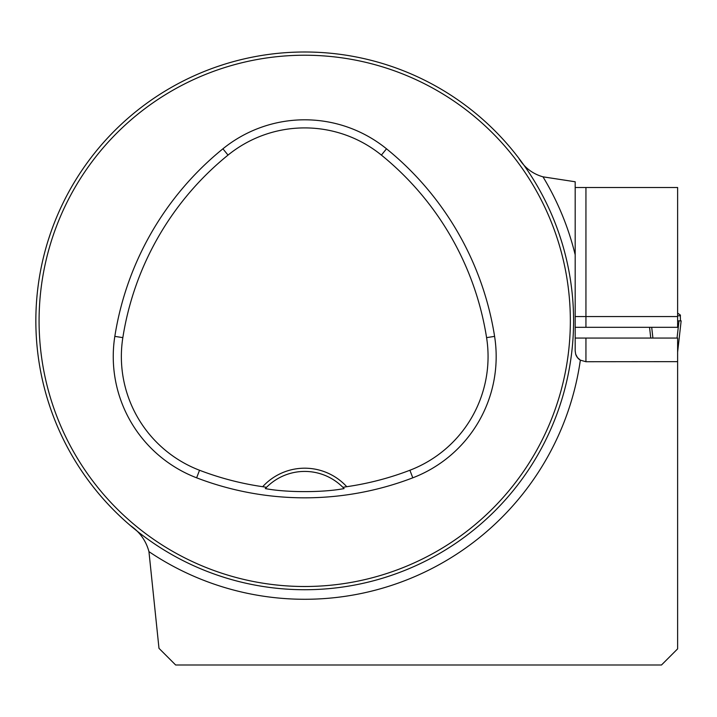 <?xml version="1.0" encoding="UTF-8"?>
<svg xmlns="http://www.w3.org/2000/svg" width="717" height="717" viewBox="0 0 717 717"><rect width="100%" height="100%" fill="white"/><g stroke="black" fill="none" stroke-linecap="round" stroke-linejoin="round"><path stroke-width="1.08" d="M575.679 354.198A10.755 10.755 0 0 0 580.349 360.158L585.941 361.727L677.619 361.646L677.619 648.867L661.486 665L175.656 665L158.986 648.329L148.948 551.633C146.053 540.797 139.869 532.095 130.377 525.543M575.186 338.065L677.619 338.065L677.619 361.646M652.345 665L635.137 665M575.186 327.31L677.619 327.31L677.619 187.504L575.186 187.504M518.669 158.054C524.387 167.572 532.498 173.837 542.993 176.83L575.186 181.768L575.186 303.112M35.85 320.858A268.857 268.857 0 0 0 439.145 553.703A268.857 268.857 0 0 0 439.145 88.021A268.857 268.857 0 0 0 35.85 320.858M50.19 407.498L48.335 401.834L50.19 407.498M218.076 575.384L223.731 577.239L218.076 575.384M559.233 234.226L561.088 239.881L559.233 234.226M385.916 64.557L390.496 66.054M387.601 65.095L386.364 64.7M50.19 234.226L48.335 239.881L50.19 234.226M218.076 66.34L223.731 64.485L218.076 66.34M391.348 575.384L385.692 577.239L391.348 575.384M561.017 402.067L559.52 406.638M560.479 403.752L560.873 402.515M262.673 486.7L266.545 487.318L265.326 488.582C286.182 492.642 323.349 492.624 344.097 488.582L342.878 487.318L346.75 486.7A57.002 57.002 0 0 0 262.673 486.7A293.827 293.827 0 0 1 199.532 470.253A121.756 121.756 0 0 1 122.84 337.635A293.827 293.827 0 0 1 228.015 155.096A121.756 121.756 0 0 1 381.399 155.096A293.827 293.827 0 0 1 486.583 337.635A121.756 121.756 0 0 1 409.891 470.253A293.827 293.827 0 0 1 346.75 486.7M196.628 477.818A301.938 301.938 0 0 0 412.795 477.818A129.867 129.867 0 0 0 494.596 336.372A301.938 301.938 0 0 0 386.508 148.804A129.867 129.867 0 0 0 222.915 148.804A301.938 301.938 0 0 0 114.828 336.372A129.867 129.867 0 0 0 196.628 477.818L199.532 470.253M39.077 320.858A265.631 265.631 0 0 0 437.531 550.907A265.631 265.631 0 0 0 437.531 90.817A265.631 265.631 0 0 0 39.077 320.858M265.326 488.582A53.775 53.775 0 0 1 266.357 487.506M343.067 487.506A53.775 53.775 0 0 1 344.097 488.582M266.545 487.318A53.775 53.775 0 0 1 342.878 487.318M148.948 551.633A278.429 278.429 0 0 0 580.349 360.158L577.463 357.586L575.679 354.198L575.186 350.971L575.186 254.795A278.429 278.429 0 0 0 542.993 176.83M677.673 313.159L680.245 314.951M680.451 320.858L680.308 315.023M680.487 315.767L677.619 315.767M649.548 327.31L650.758 338.065M677.619 320.858L681.15 320.858L677.619 352.146M652.909 338.065L651.699 327.31M678.999 320.858L677.054 338.065M677.619 349.663L677.619 351.178M412.795 477.818L409.891 470.253M386.508 148.804L381.399 155.096M494.596 336.372L486.583 337.635M114.828 336.372L122.84 337.635M222.915 148.804L228.015 155.096M677.619 316.555L585.941 316.555L585.941 327.31M585.941 187.504L585.941 316.555L575.186 316.555M585.941 338.065L585.941 361.727"/></g></svg>
